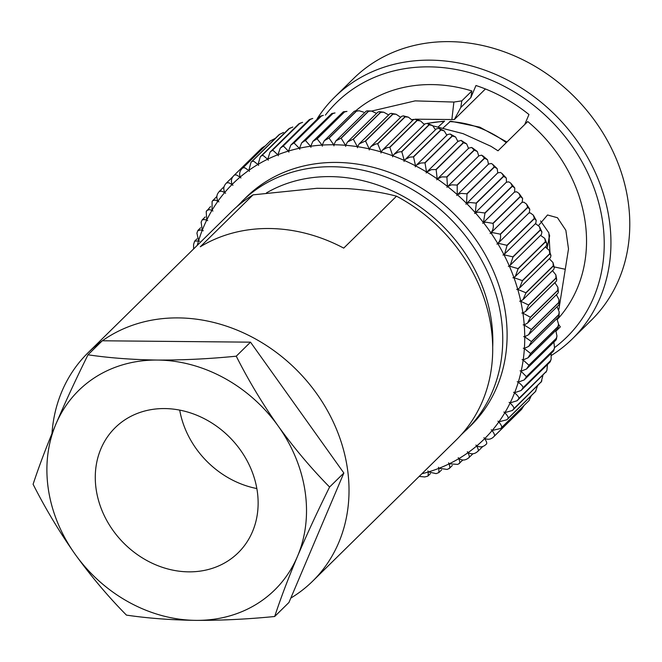 <?xml version="1.0" encoding="UTF-8"?>
<svg xmlns="http://www.w3.org/2000/svg" width="662" height="662" viewBox="0 0 662 662"><rect width="100%" height="100%" fill="white"/><g stroke="black" fill="none" stroke-linecap="round" stroke-linejoin="round"><path stroke-width="0.99" d="M206.825 210.574L206.205 211.592L206.767 219.983A6.239 5.321 45.5 0 0 207.727 220.669A6.239 5.321 45.5 0 0 206.685 220.156L204.674 219.544L202.224 219.842L201.132 222.151L202.282 230.161A6.239 5.321 45.5 0 0 203.275 230.79A6.239 5.321 45.5 0 0 202.208 230.343L200.545 229.929L197.764 230.724L196.92 233.156L198.592 240.753A6.239 5.321 45.5 0 0 199.618 241.316A6.239 5.321 45.5 0 0 198.534 240.943L194.628 241.158L193.569 244.543L193.602 248.953M212.61 200.834L212.105 201.546L212.03 210.268A6.239 5.321 45.5 0 0 212.941 211.021A6.239 5.321 45.5 0 0 211.923 210.433L209.589 209.581L206.925 210.392M335.841 140.94L366.012 111.274L367.096 110.844L368.345 111.282L340.947 138.226L335.841 140.94L333.896 144.763A6.239 5.321 45.5 0 0 333.954 145.863A6.239 5.321 45.5 0 0 333.689 144.763L329.088 138.118A184.326 157.308 -134.5 0 0 328.865 138.118L324.281 140.733L322.22 145.069A6.239 5.321 45.5 0 0 322.361 146.178A6.239 5.321 45.5 0 0 322.022 145.086L317.164 138.871A184.326 157.308 -134.5 0 0 316.949 138.888L312.878 141.362L310.735 146.228A6.239 5.321 45.5 0 0 310.95 147.328A6.239 5.321 45.5 0 0 310.536 146.252L305.463 140.493A184.326 157.308 -134.5 0 0 305.248 140.526L301.698 142.827L299.489 148.222A6.239 5.321 45.5 0 0 299.778 149.322A6.239 5.321 45.5 0 0 299.29 148.263L294.044 142.975A184.326 157.308 -134.5 0 0 293.829 143.025L290.8 145.119L288.541 151.052A6.239 5.321 45.5 0 0 288.905 152.144A6.239 5.321 45.5 0 0 288.351 151.11L284.064 146.674L282.955 146.31A184.326 157.308 -134.5 0 0 282.757 146.376L280.225 148.222L277.949 154.701A6.239 5.321 45.5 0 0 278.396 155.769A6.239 5.321 45.5 0 0 277.767 154.776L273.596 150.837L272.264 150.473A184.326 157.308 -134.5 0 0 272.074 150.564L270.046 152.128L267.771 159.145A6.239 5.321 45.5 0 0 268.284 160.196A6.239 5.321 45.5 0 0 267.597 159.236L263.567 155.777L262.02 155.454A184.326 157.308 -134.5 0 0 261.838 155.553L260.298 156.811L258.056 164.375A6.239 5.321 45.5 0 0 258.635 165.392A6.239 5.321 45.5 0 0 257.89 164.474L254.026 161.47L252.28 161.214A184.326 157.308 -134.5 0 0 252.106 161.329L251.039 162.248L248.846 170.349A6.239 5.321 45.5 0 0 249.491 171.334A6.239 5.321 45.5 0 0 248.689 170.457L245.031 167.883L243.086 167.734A184.326 157.308 -134.5 0 0 242.929 167.867C239.859 170.349 238.949 173.403 240.198 177.035A6.239 5.321 45.5 0 0 240.91 177.987A6.239 5.321 45.5 0 0 240.049 177.159L236.607 175L234.497 174.975A184.326 157.308 -134.5 0 0 234.34 175.116C231.41 177.764 230.682 180.867 232.155 184.417A6.239 5.321 45.5 0 0 232.925 185.319A6.239 5.321 45.5 0 0 232.023 184.549L228.82 182.762L226.545 182.911A184.326 157.308 -134.5 0 0 226.404 183.06C223.615 185.857 223.069 188.984 224.749 192.443A6.239 5.321 45.5 0 0 225.577 193.304A6.239 5.321 45.5 0 0 224.625 192.592L221.696 191.144L219.271 191.484A184.326 157.308 -134.5 0 0 219.147 191.649C216.515 194.587 216.143 197.731 218.03 201.074A6.239 5.321 45.5 0 0 218.899 201.885A6.239 5.321 45.5 0 0 217.922 201.231L215.274 200.098L212.725 200.66L216.863 196.44M332.647 113.583A184.326 157.308 -134.5 0 1 332.862 113.55L335.03 112.937L331.803 113.508L332.647 113.583L305.248 140.526M344.348 111.944A184.326 157.308 -134.5 0 1 344.563 111.928L346.987 111.406L343.363 111.77L344.348 111.944L316.949 138.888M324.281 140.733L354.236 111.274L356.264 111.175A184.326 157.308 -134.5 0 1 356.487 111.175L359.143 110.769L363.587 112.135M347.509 141.982L377.878 112.118L379.152 111.663L380.526 112.259L353.127 139.202L347.509 141.991L345.696 145.301A6.239 5.321 45.5 0 0 345.672 146.393A6.239 5.321 45.5 0 0 345.49 145.284L341.17 138.234A184.326 157.308 -134.5 0 0 340.947 138.226M359.218 143.861L389.777 113.814L391.259 113.343L392.74 114.104L365.341 141.047L359.226 143.861L357.554 146.691A6.239 5.321 45.5 0 0 357.463 147.767A6.239 5.321 45.5 0 0 357.348 146.658L353.351 139.227A184.326 157.308 -134.5 0 0 353.127 139.202M370.919 146.55L401.635 116.346L403.357 115.858L404.929 116.81L377.53 143.753L375.577 144.068L370.919 146.559L369.429 148.925A6.239 5.321 45.5 0 0 369.247 149.976A6.239 5.321 45.5 0 0 369.214 148.876L365.565 141.089A184.326 157.308 -134.5 0 0 365.341 141.047M413.402 119.706L415.38 119.218L417.035 120.36L389.637 147.303L387.129 147.634L382.537 150.059L381.238 151.979A6.239 5.321 45.5 0 0 380.981 153.005A6.239 5.321 45.5 0 0 381.031 151.921L377.754 143.811A184.326 157.308 -134.5 0 0 377.53 143.753M394.022 154.345L425.004 123.877L427.271 123.397L428.984 124.746L401.586 151.689L398.541 152.003L394.022 154.345L392.93 155.851A6.239 5.321 45.5 0 0 392.599 156.844A6.239 5.321 45.5 0 0 392.723 155.777L389.852 147.378A184.326 157.308 -134.5 0 0 389.637 147.303M436.407 128.833L438.972 128.37L440.727 129.926L413.328 156.869L409.753 157.142L405.318 159.401L404.449 160.51A6.239 5.321 45.5 0 0 404.052 161.47A6.239 5.321 45.5 0 0 404.25 160.427L401.801 151.772A184.326 157.308 -134.5 0 0 401.586 151.689M450.21 134.014L452.204 135.884L424.805 162.827L420.709 163.026L416.365 165.202L447.52 134.56L450.21 134.014L455.63 137.042L457.773 141.287A6.239 5.321 -134.5 0 1 457.674 141.651M457.972 141.403L461.1 140.377L466.685 143.927L468.431 148.164A6.239 5.321 -134.5 0 1 468.233 148.66M461.1 140.377L463.342 142.595L435.944 169.538L431.359 169.629L426.733 172.12L458.319 141.014M471.609 147.436L474.1 150.017L446.701 176.961L441.637 176.911L437.375 179.005L468.721 148.172L471.609 147.436M447.454 186.717L478.692 156A6.239 5.321 45.5 0 1 478.858 155.851L481.688 155.156L484.418 158.119L457.02 185.062L451.501 184.847L447.62 186.568A6.239 5.321 45.5 0 0 447.454 186.717A6.239 5.321 45.5 0 0 446.941 187.321A6.239 5.321 45.5 0 0 447.438 186.427L446.9 177.11A184.326 157.308 -134.5 0 0 446.701 176.961M487.902 164.739A6.239 5.321 45.5 0 1 488.192 164.441A6.239 5.321 45.5 0 1 488.639 164.044L491.278 163.497L492.602 164.275L494.249 166.857L466.851 193.8L460.893 193.378L457.401 194.769A6.239 5.321 45.5 0 0 456.946 195.158A6.239 5.321 45.5 0 0 456.664 195.464A6.239 5.321 45.5 0 0 457.235 194.62L457.21 185.219A184.326 157.308 -134.5 0 0 457.02 185.062M465.94 204.144L497.129 173.469A6.239 5.321 45.5 0 1 497.154 173.444A6.239 5.321 45.5 0 1 497.923 172.84L500.34 172.418L501.978 173.427L503.534 176.175L476.135 203.118L469.772 202.481L466.685 203.557A6.239 5.321 45.5 0 0 465.916 204.169A6.239 5.321 45.5 0 0 465.891 204.194A6.239 5.321 45.5 0 0 466.528 203.4L467.024 193.966A184.326 157.308 -134.5 0 0 466.851 193.8M505.925 182.654A6.239 5.321 45.5 0 1 506.653 182.182L508.821 181.868L510.774 183.151L512.222 186.047L484.824 212.99L478.088 212.097L475.415 212.899A6.239 5.321 45.5 0 0 474.571 213.47A6.239 5.321 45.5 0 0 474.828 213.238A6.239 5.321 45.5 0 0 475.266 212.734L476.301 203.3A184.326 157.308 -134.5 0 0 476.135 203.118M514.151 192.361A6.239 5.321 45.5 0 1 514.796 192.03L516.674 191.806L518.967 193.378L520.282 196.407L492.884 223.351L485.8 222.175L483.558 222.746A6.239 5.321 45.5 0 0 482.656 223.243A6.239 5.321 45.5 0 0 483.219 222.78A6.239 5.321 45.5 0 0 483.417 222.564L484.981 213.172A184.326 157.308 -134.5 0 0 484.824 212.99M521.764 202.531A6.239 5.321 45.5 0 1 522.293 202.324L523.874 202.183L526.497 204.07L527.664 207.206L500.265 234.149L492.876 232.668L491.055 233.041A6.239 5.321 45.5 0 0 490.112 233.471A6.239 5.321 45.5 0 0 490.923 232.858L522.161 202.142M528.723 213.131A6.239 5.321 45.5 0 1 529.112 213.023L530.361 212.941L533.324 215.167L534.333 218.386L506.935 245.329L499.272 243.517L497.874 243.74A6.239 5.321 45.5 0 0 496.897 244.096A6.239 5.321 45.5 0 0 497.758 243.55L529.343 212.527L529.782 209.217L527.796 207.405A184.326 157.308 -134.5 0 0 527.664 207.206M534.987 224.112A6.239 5.321 45.5 0 1 535.227 224.062L536.121 224.029L539.422 226.627L540.258 229.904L512.86 256.848L503.989 254.787A6.239 5.321 45.5 0 0 502.971 255.06A6.239 5.321 45.5 0 0 503.881 254.589L504.576 254.018L507.051 245.544A184.326 157.308 -134.5 0 0 506.935 245.329M540.531 235.399A6.239 5.321 45.5 0 1 540.589 235.399L544.76 238.386L545.405 241.68L518.007 268.623L509.351 266.116A6.239 5.321 45.5 0 0 508.317 266.314A6.239 5.321 45.5 0 0 509.268 265.909L510.319 265.106L512.967 257.063A184.326 157.308 -134.5 0 0 512.86 256.848M545.331 246.959L549.286 250.385L549.75 253.67L522.351 280.614L513.952 277.676A6.239 5.321 45.5 0 0 512.893 277.8A6.239 5.321 45.5 0 0 513.878 277.469L515.326 276.443L518.098 268.846A184.326 157.308 -134.5 0 0 518.007 268.623M549.75 253.67A184.326 157.308 -134.5 0 1 549.824 253.894L550.974 255.582L550.453 257.601L519.571 287.978L517.701 289.203A6.239 5.321 45.5 0 1 516.683 289.459A6.239 5.321 45.5 0 1 517.485 289.402A6.239 5.321 45.5 0 1 517.758 289.41L525.868 292.753L553.267 265.81L553.002 262.566L549.311 258.726M553.267 265.81A184.326 157.308 -134.5 0 1 553.324 266.033L554.284 267.638L553.771 269.401L523.021 299.638L520.713 301.053A6.239 5.321 45.5 0 1 519.662 301.227A6.239 5.321 45.5 0 1 520.067 301.218A6.239 5.321 45.5 0 1 520.754 301.26L528.541 304.975L555.939 278.032L555.865 274.879L556.75 279.769L556.254 281.292L525.669 311.372L528.582 305.199A184.326 157.308 -134.5 0 0 528.541 304.975M552.505 270.642L555.865 274.879M550.006 252.545L548.856 232.85L540.556 220.926M485.428 88.973L454.322 119.557L415.281 119.185M413.841 119.367L411.838 119.64M551.603 355.295A169.513 144.664 -134.5 0 0 572.431 338.803L591.274 320.284A169.513 144.664 -134.5 0 0 610.347 146.128A169.513 144.664 -134.5 0 0 449.117 41.632A169.513 144.664 -134.5 0 0 353.558 78.555L334.724 97.074A169.513 144.664 -134.5 0 0 317.263 118.589M572.431 338.803A169.513 144.664 -134.5 0 0 591.514 164.656A169.513 144.664 -134.5 0 0 430.275 60.159A169.513 144.664 -134.5 0 0 334.724 97.074M554.549 347.6A164.35 140.261 -134.5 0 0 589.42 176.597A164.35 140.261 -134.5 0 0 429.067 66.854A164.35 140.261 -134.5 0 0 325.423 115.08M454.322 119.557L460.785 107.492L470.848 97.595L471.89 90.959L461.819 100.864L453.884 102.056L415.115 100.881L371.647 111.059M471.89 90.959A145.301 124.001 -134.5 0 0 431.682 84.587A145.301 124.001 -134.5 0 0 355.668 110.86M461.174 434.818L470.723 425.724A160.171 136.695 -134.5 0 0 488.746 261.167A160.171 136.695 -134.5 0 0 336.404 162.43A160.171 136.695 -134.5 0 0 246.115 197.317L236.855 206.718M290.808 598.084A160.171 136.695 -134.5 0 0 312.63 581.186A160.171 136.695 -134.5 0 0 330.661 416.63A160.171 136.695 -134.5 0 0 178.31 317.901A160.171 136.695 -134.5 0 0 102.353 340.781M102.006 341.029A160.171 136.695 -134.5 0 0 88.021 352.78A160.171 136.695 -134.5 0 0 51.975 433.519M312.63 581.186L456.325 439.882A160.171 136.695 -134.5 0 0 396.521 196.192L343.719 248.118A160.171 136.695 -134.5 0 0 269.202 228.514A160.171 136.695 -134.5 0 0 200.28 246.777L253.074 194.851A160.171 136.695 -134.5 0 0 231.717 211.476L88.021 352.78M253.074 194.851L316.883 188.306L347.12 188.587C365.854 189.862 382.322 192.394 396.521 196.192M210.557 206.527L206.205 211.592M224.178 186.601L219.362 191.351M233.281 176.274L226.578 182.869M234.34 175.116L261.738 148.172L234.34 175.116M261.738 148.172A184.326 157.308 -134.5 0 1 261.895 148.031L264.519 146.219M242.317 168.421L270.328 140.923L242.317 168.413M274.771 138.631L270.212 140.998M251.039 162.248L279.149 134.609L252.106 161.329M283.526 132.458L279.29 134.494M260.298 156.811L288.69 128.883L261.838 155.553M289.236 128.61A184.326 157.308 -134.5 0 1 289.418 128.511L292.811 127.013M270.046 152.128L298.719 123.926L272.074 150.564M299.472 123.62A184.326 157.308 -134.5 0 1 299.663 123.529L302.575 122.338M280.225 148.222L309.179 119.748L310.155 119.433L282.757 146.376M310.155 119.433A184.326 157.308 -134.5 0 1 310.354 119.367L312.77 118.448M290.8 145.119L320.019 116.38L321.227 116.082L293.829 143.025M321.227 116.082A184.326 157.308 -134.5 0 1 321.442 116.032L323.337 115.362L320.524 116.09M301.698 142.827L331.803 113.508M312.878 141.362L343.363 111.77M368.345 111.282A184.326 157.308 -134.5 0 1 368.568 111.29L371.415 111.042L376.024 113.152M380.526 112.259A184.326 157.308 -134.5 0 1 380.749 112.283L383.761 112.201L388.048 114.6M392.74 114.104A184.326 157.308 -134.5 0 1 392.963 114.145L396.099 114.245L400.063 116.893M404.929 116.81A184.326 157.308 -134.5 0 1 405.152 116.868L408.38 117.157L412.012 120.021M417.035 120.36A184.326 157.308 -134.5 0 1 417.25 120.434L420.527 120.914L423.821 123.968M428.984 124.746A184.326 157.308 -134.5 0 1 429.199 124.828L432.493 125.499L435.488 129.702A6.239 5.321 -134.5 0 1 435.488 129.735M416.365 165.202L415.736 165.947A6.239 5.321 45.5 0 0 415.264 166.857A6.239 5.321 45.5 0 0 415.537 165.848L413.543 156.968A184.326 157.308 -134.5 0 0 413.328 156.869M438.972 128.37L444.21 130.886L446.776 135.122A6.239 5.321 -134.5 0 1 446.742 135.329M440.727 129.926A184.326 157.308 -134.5 0 1 440.942 130.025L444.21 130.886M466.685 143.927L463.549 142.727L436.15 169.671L437.193 178.881A179.162 152.897 -134.5 0 0 426.733 172.12A6.239 5.321 45.5 0 0 426.187 172.989A6.239 5.321 45.5 0 0 426.535 172.004L425.012 162.951A184.326 157.308 -134.5 0 0 424.805 162.827M452.204 135.884A184.326 157.308 -134.5 0 1 452.411 136.008L455.63 137.034M474.1 150.017A184.326 157.308 -134.5 0 1 474.298 150.166L477.327 151.507L478.676 155.711A6.239 5.321 -134.5 0 1 478.361 156.331M484.418 158.119A184.326 157.308 -134.5 0 1 484.609 158.276L487.505 159.749L488.473 163.895A6.239 5.321 -134.5 0 1 488.018 164.606M494.249 166.857A184.326 157.308 -134.5 0 1 494.423 167.023L497.17 168.603L497.766 172.683A6.239 5.321 -134.5 0 1 497.145 173.461L465.916 204.169M503.534 176.175A184.326 157.308 -134.5 0 1 503.699 176.357L506.273 178.028L506.504 182.009A6.239 5.321 -134.5 0 1 506.066 182.513L474.828 213.238M512.222 186.047A184.326 157.308 -134.5 0 1 512.38 186.229L514.763 187.975L514.655 191.848A6.239 5.321 -134.5 0 1 514.457 192.054L483.219 222.78M483.558 222.746A179.162 152.897 -134.5 0 1 490.923 232.858C493.107 229.995 493.802 226.892 493.024 223.541A184.326 157.308 -134.5 0 0 492.884 223.351M520.282 196.407A184.326 157.308 -134.5 0 1 520.423 196.597L522.616 198.385L522.227 202.076M491.055 233.041A179.162 152.897 -134.5 0 1 497.758 243.55C500.141 240.86 501.018 237.799 500.398 234.348A184.326 157.308 -134.5 0 0 500.265 234.149M534.333 218.386A184.326 157.308 -134.5 0 1 534.457 218.601L536.228 220.405L535.748 223.359L504.576 254.018M540.258 229.904A184.326 157.308 -134.5 0 1 540.366 230.119L541.93 231.907L541.417 234.522L510.319 265.106M545.405 241.68A184.326 157.308 -134.5 0 1 545.496 241.903L546.853 243.649L546.332 245.958L515.326 276.443M519.571 287.978L522.426 280.837A184.326 157.308 -134.5 0 0 522.351 280.614M523.021 299.638L525.926 292.976A184.326 157.308 -134.5 0 0 525.868 292.753M472.949 453.751L468.572 457.93C469.73 457.616 469.532 455.87 467.984 452.692A6.239 5.321 45.5 0 0 467.339 451.707A6.239 5.321 45.5 0 0 468.142 452.576C471.468 454.488 474.613 454.14 477.583 451.525A184.326 157.308 -134.5 0 0 477.749 451.401C478.783 450.913 478.411 449.109 476.632 445.998A6.239 5.321 45.5 0 0 475.928 445.054A6.239 5.321 45.5 0 0 476.781 445.874C480.223 447.586 483.351 447.049 486.181 444.285A184.326 157.308 -134.5 0 0 486.33 444.144C487.232 443.49 486.678 441.653 484.683 438.625A6.239 5.321 45.5 0 0 483.914 437.714A6.239 5.321 45.5 0 0 484.816 438.484C488.349 439.982 491.461 439.27 494.133 436.357A184.326 157.308 -134.5 0 0 494.274 436.2C495.027 435.397 494.299 433.527 492.081 430.598A6.239 5.321 45.5 0 0 491.262 429.737A6.239 5.321 45.5 0 0 492.205 430.449L500.77 428.463L501.399 427.776A184.326 157.308 -134.5 0 0 501.531 427.619C502.127 426.667 501.217 424.789 498.8 421.967A6.239 5.321 45.5 0 0 497.932 421.156A6.239 5.321 45.5 0 0 498.916 421.81L506.951 419.741L507.953 418.607A184.326 157.308 -134.5 0 0 508.068 418.425C508.507 417.35 507.415 415.463 504.808 412.765A6.239 5.321 45.5 0 0 503.89 412.021A6.239 5.321 45.5 0 0 504.907 412.6L512.413 410.481L513.753 408.868A184.326 157.308 -134.5 0 0 513.853 408.686C514.117 407.486 512.86 405.607 510.071 403.059A6.239 5.321 45.5 0 0 509.111 402.364A6.239 5.321 45.5 0 0 510.154 402.885L517.113 400.725L518.768 398.632A184.326 157.308 -134.5 0 0 518.851 398.441C518.942 397.126 517.51 395.272 514.556 392.88A6.239 5.321 45.5 0 0 513.563 392.252A6.239 5.321 45.5 0 0 514.631 392.698L521.044 390.53L522.98 387.94A184.326 157.308 -134.5 0 0 523.046 387.742C522.955 386.327 521.358 384.506 518.247 382.288A6.239 5.321 45.5 0 0 517.221 381.726A6.239 5.321 45.5 0 0 518.305 382.098L524.18 379.947L526.356 376.852A184.326 157.308 -134.5 0 0 526.414 376.645L521.126 371.332A6.239 5.321 45.5 0 0 520.067 370.844A6.239 5.321 45.5 0 0 521.168 371.142L526.505 369.024L528.897 365.424A184.326 157.308 -134.5 0 0 528.93 365.209L523.17 360.078A6.239 5.321 45.5 0 0 522.095 359.656A6.239 5.321 45.5 0 0 523.203 359.871L528.003 357.828L530.568 353.707A184.326 157.308 -134.5 0 0 530.593 353.483L524.378 348.568A6.239 5.321 45.5 0 0 523.294 348.229A6.239 5.321 45.5 0 0 524.395 348.369L528.665 346.4L531.379 341.766A184.326 157.308 -134.5 0 0 531.387 341.542L524.743 336.875A6.239 5.321 45.5 0 0 523.642 336.61A6.239 5.321 45.5 0 0 524.743 336.668L528.499 334.807L531.321 329.659A184.326 157.308 -134.5 0 0 531.305 329.436L524.254 325.059A6.239 5.321 45.5 0 0 523.154 324.86A6.239 5.321 45.5 0 0 524.238 324.843L527.498 323.114L530.386 317.446A184.326 157.308 -134.5 0 0 530.361 317.222L522.93 313.159A6.239 5.321 45.5 0 0 521.822 313.043A6.239 5.321 45.5 0 0 522.897 312.952L525.669 311.372M555.939 278.032A184.326 157.308 -134.5 0 1 555.981 278.255L556.759 279.769M554.864 282.657L557.859 287.242L557.76 290.279L530.361 317.222M557.76 290.279A184.326 157.308 -134.5 0 1 557.785 290.502L558.38 291.909L557.909 293.208L527.498 323.114M556.386 294.698L558.976 299.613L558.703 302.493L531.305 329.436M558.703 302.493A184.326 157.308 -134.5 0 1 558.72 302.716L559.158 303.99L558.711 305.099L528.499 334.807M557.056 306.721L559.208 311.91L558.786 314.599L531.387 341.542M558.786 314.599A184.326 157.308 -134.5 0 1 558.778 314.822L558.662 316.899L528.665 346.4M556.866 318.67L558.538 324.082L557.992 326.54L530.593 353.483M557.992 326.54A184.326 157.308 -134.5 0 1 557.967 326.763L557.768 328.551L528.003 357.828M555.807 330.479L556.965 336.056L556.337 338.265L528.93 365.209M556.337 338.265A184.326 157.308 -134.5 0 1 556.295 338.481L556.03 339.995L526.497 369.024M553.887 342.097L554.508 347.773L553.813 349.702L526.414 376.645M553.813 349.702A184.326 157.308 -134.5 0 1 553.755 349.908L553.449 351.166L524.18 379.947M551.098 353.475L551.156 359.168L550.445 360.798L523.046 387.742M550.445 360.798A184.326 157.308 -134.5 0 1 550.379 360.997L550.048 362.006L521.044 390.53M547.441 364.58L546.936 370.174L546.249 371.498L518.851 398.441M546.249 371.498A184.326 157.308 -134.5 0 1 546.167 371.688L517.113 400.725M542.914 375.354L541.251 381.742L513.853 408.686M541.251 381.742A184.326 157.308 -134.5 0 1 541.152 381.924L512.405 410.473M537.511 385.789L535.467 391.482L508.068 418.425M535.467 391.482A184.326 157.308 -134.5 0 1 535.351 391.664L506.951 419.741M531.214 395.876L528.93 400.675L501.531 427.619M528.93 400.675A184.326 157.308 -134.5 0 1 528.797 400.833L500.77 428.463M493.893 436.597L521.532 409.414L493.893 436.597M523.899 405.715L521.673 409.257L494.274 436.2M462.812 460.057L458.84 463.706C460.115 463.566 460.09 461.886 458.783 458.667A6.239 5.321 45.5 0 0 458.203 457.649A6.239 5.321 45.5 0 0 458.948 458.567C462.142 460.669 465.295 460.495 468.398 458.046L468.779 457.823M448.604 468.704C449.978 468.737 450.135 467.14 449.059 463.888A6.239 5.321 45.5 0 0 448.555 462.837A6.239 5.321 45.5 0 0 449.241 463.805L457.682 464.393L459.163 463.599M419.178 476.408L424.747 476.954L427.553 476.226L428.057 475.937L428.289 471.981A6.239 5.321 45.5 0 0 427.925 470.897A6.239 5.321 45.5 0 0 428.479 471.923L436.134 473.636L438.889 472.569L438.881 468.34A6.239 5.321 45.5 0 0 438.443 467.264A6.239 5.321 45.5 0 0 439.063 468.266L447.131 469.441L449.349 468.398L452.353 465.444M506.935 142.024L479.793 127.154L450.574 121.163L443.184 127.907M438.261 126.864L444.574 121.113L427.172 123.355M437.193 178.881A6.239 5.321 45.5 0 1 436.763 179.816A6.239 5.321 45.5 0 1 437.375 179.005A179.162 152.897 -134.5 0 1 447.438 186.427M558.877 309.427L568.501 248.945L565.853 230.285L557.487 217.748L547.532 214.976L538.636 225.403M557.462 319.349A145.301 124.001 -134.5 0 0 527.763 121.543L498.006 150.804L490.981 146.31L463.135 133.674L433.428 125.987M558.513 324.33L560.325 326.879A152.541 130.182 45.5 0 1 558.612 328.592A152.541 130.182 45.5 0 1 556.154 330.942M470.848 97.595L475.97 85.514A152.541 130.182 45.5 0 1 528.963 114.526L524.726 124.53M554.102 266.902L565.141 269.244M164.648 408.57A87.715 74.856 -134.5 0 0 115.205 427.669A87.715 74.856 -134.5 0 0 105.332 517.783A87.715 74.856 -134.5 0 0 188.761 571.852A87.715 74.856 -134.5 0 0 238.204 552.753A87.715 74.856 -134.5 0 0 248.076 462.639A87.715 74.856 -134.5 0 0 164.648 408.57M179.708 410.109A87.715 74.856 -134.5 0 0 256.848 488.548M274.689 616.496C280.688 598.274 288.293 578.216 297.503 556.328C306.986 534.135 317.686 511.039 329.593 487.033C311.388 468.58 294.284 448.298 278.28 426.171C262.491 403.746 248.482 380.418 236.251 356.189C209.308 358.87 183.051 360.161 157.49 360.054C132.491 359.706 109.329 357.952 88.005 354.799C76.072 378.854 65.381 401.95 55.914 424.094C46.679 446.039 39.075 466.098 33.1 484.261C45.38 508.54 59.39 531.867 75.129 554.251C91.166 576.428 108.27 596.719 126.442 615.106C147.775 618.267 170.937 620.013 195.927 620.368C221.489 620.468 247.745 619.177 274.689 616.496L288.946 602.478L343.851 473.016L329.593 487.033M236.251 356.189L250.509 342.163L102.262 340.781L88.005 354.799M250.509 342.163L343.851 473.016M55.914 424.094A139.831 119.334 45.5 0 1 157.49 360.054A139.831 119.334 45.5 0 1 278.28 426.171A139.831 119.334 45.5 0 1 297.503 556.328A139.831 119.334 -134.5 0 1 195.927 620.368A139.831 119.334 45.5 0 1 75.129 554.251A139.831 119.334 45.5 0 1 55.914 424.094M466.354 430.019A160.171 136.695 -134.5 0 0 484.385 265.462A160.171 136.695 -134.5 0 0 332.034 166.725A160.171 136.695 -134.5 0 0 241.746 201.612M492.702 346.996A152.541 130.182 -134.5 0 0 330.247 176.613A152.541 130.182 -134.5 0 0 266.455 192.907M198.534 240.943A179.162 152.897 -134.5 0 0 197.268 245.345M202.208 230.343A179.162 152.897 -134.5 0 0 198.592 240.753M206.685 220.156A179.162 152.897 -134.5 0 0 202.282 230.161M211.923 210.433A179.162 152.897 -134.5 0 0 206.767 219.983M217.922 201.231A179.162 152.897 -134.5 0 0 212.03 210.268M224.625 192.592A179.162 152.897 -134.5 0 0 218.03 201.074M232.023 184.549A179.162 152.897 -134.5 0 0 224.749 192.443M240.049 177.159A179.162 152.897 -134.5 0 0 232.155 184.417M261.895 148.031L234.497 174.975M248.689 170.457A179.162 152.897 -134.5 0 0 240.198 177.035M243.086 167.734L270.485 140.791A184.326 157.308 -134.5 0 0 270.328 140.923M257.89 164.474A179.162 152.897 -134.5 0 0 248.846 170.349M252.28 161.214L279.678 134.27A184.326 157.308 -134.5 0 0 279.505 134.386M267.597 159.236A179.162 152.897 -134.5 0 0 258.056 164.375M289.418 128.511L262.02 155.454M277.767 154.776A179.162 152.897 -134.5 0 0 267.771 159.145M299.663 123.529L272.264 150.473M288.351 151.11A179.162 152.897 -134.5 0 0 277.949 154.701M310.354 119.367L282.955 146.31M299.29 148.263A179.162 152.897 -134.5 0 0 288.541 151.052M321.442 116.032L294.044 142.975M310.536 146.252A179.162 152.897 -134.5 0 0 299.489 148.222M332.862 113.55L305.463 140.493M322.022 145.086A179.162 152.897 -134.5 0 0 310.735 146.228M344.563 111.928L317.164 138.871M333.689 144.763A179.162 152.897 -134.5 0 0 322.22 145.069M356.264 111.175L328.865 138.118M356.487 111.175L329.088 138.118M345.49 145.284A179.162 152.897 -134.5 0 0 333.896 144.763M368.568 111.29L341.17 138.234M357.348 146.658A179.162 152.897 -134.5 0 0 345.696 145.301M380.749 112.283L353.351 139.227M369.214 148.876A179.162 152.897 -134.5 0 0 357.554 146.691M392.963 114.145L365.565 141.089M381.031 151.921A179.162 152.897 -134.5 0 0 369.429 148.925M405.152 116.868L377.754 143.811M392.723 155.777A179.162 152.897 -134.5 0 0 381.238 151.979M417.25 120.434L389.852 147.378M404.25 160.427A179.162 152.897 -134.5 0 0 392.93 155.851M429.199 124.828L401.801 151.772M415.537 165.848A179.162 152.897 -134.5 0 0 404.449 160.51M440.942 130.025L413.543 156.968M426.535 172.004A179.162 152.897 -134.5 0 0 415.736 165.947M452.411 136.008L425.012 162.951M474.298 150.166L446.9 177.11M457.235 194.62A179.162 152.897 -134.5 0 0 447.62 186.568M484.609 158.276L457.21 185.219M466.528 203.4A179.162 152.897 -134.5 0 0 457.401 194.769M494.423 167.023L467.024 193.966M475.266 212.734A179.162 152.897 -134.5 0 0 466.685 203.557M503.699 176.357L476.301 203.3M483.417 222.564A179.162 152.897 -134.5 0 0 475.415 212.899M512.38 186.229L484.981 213.172M520.423 196.597L493.024 223.541M527.796 207.405L500.398 234.348M503.881 254.589A179.162 152.897 -134.5 0 0 497.874 243.74M534.457 218.601L507.051 245.544M509.268 265.909A179.162 152.897 -134.5 0 0 503.989 254.787M540.366 230.119L512.967 257.063M513.878 277.469A179.162 152.897 -134.5 0 0 509.351 266.116M545.496 241.903L518.098 268.846M517.701 289.203A179.162 152.897 -134.5 0 0 513.952 277.676M549.824 253.894L522.426 280.837M520.713 301.053A179.162 152.897 -134.5 0 0 517.758 289.41M553.324 266.033L525.926 292.976M522.897 312.952A179.162 152.897 -134.5 0 0 520.754 301.26M555.981 278.255L528.582 305.199M524.238 324.843A179.162 152.897 -134.5 0 0 522.93 313.159M557.785 290.502L530.386 317.446M524.743 336.668A179.162 152.897 -134.5 0 0 524.254 325.059M558.72 302.716L531.321 329.659M524.395 348.369A179.162 152.897 -134.5 0 0 524.743 336.875M558.778 314.822L531.379 341.766M523.203 359.871A179.162 152.897 -134.5 0 0 524.378 348.568M557.967 326.763L530.568 353.707M521.168 371.142A179.162 152.897 -134.5 0 0 523.17 360.078M556.295 338.481L528.897 365.424M518.305 382.098A179.162 152.897 -134.5 0 0 521.126 371.332M553.755 349.908L526.356 376.852M514.631 392.698A179.162 152.897 -134.5 0 0 518.247 382.288M550.379 360.997L522.98 387.94M510.154 402.885A179.162 152.897 -134.5 0 0 514.556 392.88M546.167 371.688L518.768 398.632M504.907 412.6A179.162 152.897 -134.5 0 0 510.071 403.059M541.152 381.924L513.753 408.868M498.916 421.81A179.162 152.897 -134.5 0 0 504.808 412.765M535.351 391.664L507.953 418.607M492.205 430.449A179.162 152.897 -134.5 0 0 498.8 421.967M528.797 400.833L501.399 427.776M484.816 438.484A179.162 152.897 -134.5 0 0 492.081 430.598M476.781 445.874A179.162 152.897 -134.5 0 0 484.683 438.625M468.142 452.576A179.162 152.897 -134.5 0 0 476.632 445.998M458.948 458.567A179.162 152.897 -134.5 0 0 467.984 452.692M449.241 463.805A179.162 152.897 -134.5 0 0 458.783 458.667M439.063 468.266A179.162 152.897 -134.5 0 0 449.059 463.888M428.479 471.923A179.162 152.897 -134.5 0 0 438.881 468.34M421.884 473.752A179.162 152.897 -134.5 0 0 428.289 471.981M506.273 142.678A96.867 82.667 -134.5 0 0 449.589 121.609M547.069 247.447A96.867 82.667 -134.5 0 0 549.41 234.696M443.664 121.551A96.867 82.667 -134.5 0 0 427.578 123.513M424.656 124.224A96.867 82.667 -134.5 0 0 423.92 124.423M451.881 119.433L453.884 102.056M460.785 107.492L461.819 100.864M212.105 201.546L212.833 200.429M288.913 128.726L290.386 127.931M299.025 123.72L300.945 122.875M309.576 119.499L311.943 118.68M355.146 110.885L359.143 110.777M367.096 110.844L371.415 111.042M379.152 111.671L383.761 112.201M391.259 113.343L396.099 114.245M403.357 115.867L408.38 117.157M415.38 119.218L420.527 120.923M427.271 123.397L432.493 125.507M472.345 147.841L477.327 151.507M482.706 155.736L487.505 159.749M492.602 164.284L497.17 168.603M501.97 173.436L506.273 178.028M510.774 183.151L514.763 187.975M518.967 193.378L522.616 198.385M526.497 204.07L529.782 209.217M533.324 215.167L536.228 220.405M539.422 226.627L541.93 231.907M544.752 238.386L546.853 243.649M549.286 250.385L550.974 255.582M552.993 262.574L554.284 267.638M557.859 287.242L558.38 291.909M558.976 299.613L559.158 303.99M559.2 311.91L559.076 315.973M558.529 324.082L558.149 327.773M556.965 336.056L556.37 339.349M554.508 347.773L553.755 350.645M551.156 359.168L550.312 361.601M546.936 370.174L546.067 372.16M541.864 380.724L541.028 382.272M535.963 390.779L535.235 391.887M529.269 400.253L528.715 400.965M549.659 235.672L547.267 247.571M423.887 124.216L424.971 123.918M430.449 473.578L428.057 475.937M441.554 469.946L438.889 472.569M482.896 446.387L477.939 451.252M488.192 164.441L456.946 195.158M436.399 128.833L405.318 159.401M413.394 119.706L382.537 150.059M205.162 216.962L202.233 219.85M200.636 227.745L198.021 230.31M196.978 238.841L194.628 241.158"/></g></svg>
